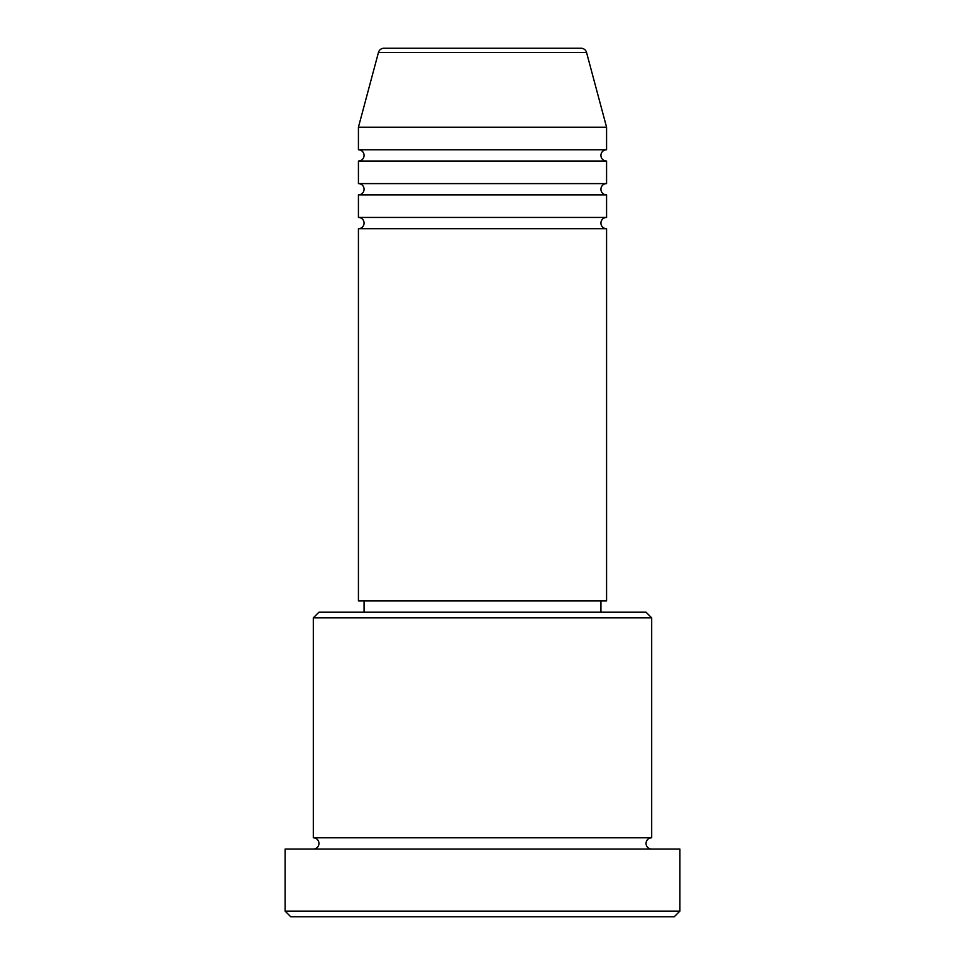 <?xml version="1.0" encoding="UTF-8"?>
<svg xmlns="http://www.w3.org/2000/svg" width="965" height="965" viewBox="0 0 965 965"><rect width="100%" height="100%" fill="white"/><g stroke="black" fill="none" stroke-linecap="round" stroke-linejoin="round"><path stroke-width="1.45" d="M586.539 52.436L378.461 52.436A5.645 5.645 0 0 1 383.913 48.25L581.087 48.25A5.645 5.645 0 0 1 586.539 52.436L606.575 127.199L358.425 127.199L358.425 149.768A5.645 5.645 0 0 1 364.07 155.401A5.645 5.645 0 0 1 358.425 161.046L358.425 183.603A5.645 5.645 0 0 1 364.07 189.237A5.645 5.645 0 0 1 358.425 194.882L358.425 217.439A5.645 5.645 0 0 1 364.07 223.084A5.645 5.645 0 0 1 358.425 228.717L358.425 600.93L606.575 600.93L606.575 228.717L358.425 228.717M606.575 127.199L606.575 149.768A5.645 5.645 0 0 0 600.93 155.401A5.645 5.645 0 0 0 606.575 161.046L606.575 183.603A5.645 5.645 0 0 0 600.93 189.237A5.645 5.645 0 0 0 606.575 194.882L606.575 217.439A5.645 5.645 0 0 0 600.93 223.084A5.645 5.645 0 0 0 606.575 228.717M313.311 617.853L318.957 612.208L646.043 612.208L651.689 617.853L313.311 617.853L313.311 837.801A5.645 5.645 0 0 1 318.957 843.434A5.645 5.645 0 0 1 313.311 849.079M674.246 916.75L290.755 916.75L285.109 911.105L679.891 911.105L674.246 916.75M651.689 617.853L651.689 837.801A5.645 5.645 0 0 0 646.043 843.434A5.645 5.645 0 0 0 651.689 849.079M606.575 194.882L358.425 194.882M606.575 217.439L358.425 217.439M364.07 600.93L364.07 612.208M600.93 600.93L600.93 612.208M651.689 837.801L313.311 837.801M679.891 911.105L679.891 849.079L285.109 849.079L285.109 911.105M378.461 52.436L358.425 127.199M606.575 149.768L358.425 149.768M606.575 161.046L358.425 161.046M606.575 183.603L358.425 183.603"/></g></svg>
